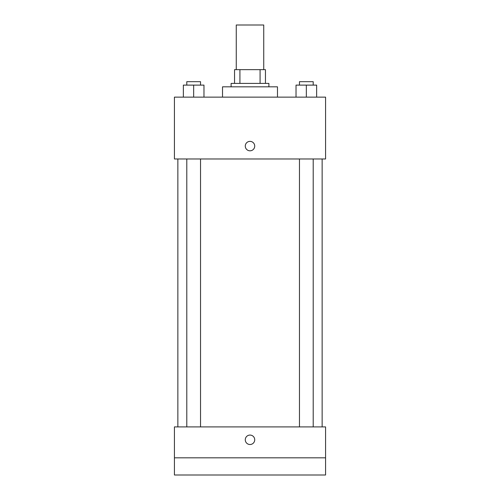 <?xml version="1.0" encoding="UTF-8"?>
<svg xmlns="http://www.w3.org/2000/svg" width="500" height="500" viewBox="0 0 500 500"><rect width="100%" height="100%" fill="white"/><g stroke="black" fill="none" stroke-linecap="round" stroke-linejoin="round"><path stroke-width="0.75" d="M263.738 69.656L263.738 25L236.262 25L236.262 69.656M239.919 83.4L239.919 69.656L234.544 69.656L234.544 83.4L234.544 69.656M239.919 69.656L265.456 69.656L265.456 83.4M260.081 83.4L260.081 69.656M231.106 86.831L231.106 83.4L268.894 83.4L268.894 86.831M277.481 97.137L277.481 86.831L222.519 86.831L222.519 97.137M174.425 97.137L325.575 97.137L325.575 158.969L174.425 158.969L174.425 97.137M250 150.812A4.725 4.725 0 0 1 245.912 143.725A4.725 4.725 0 0 1 254.088 143.725A4.725 4.725 0 0 1 250 150.812M174.425 426.906L325.575 426.906L325.575 475L174.425 475L174.425 426.906M250 444.513A4.725 4.725 0 0 1 245.912 437.425A4.725 4.725 0 0 1 254.088 437.425A4.725 4.725 0 0 1 250 444.513M174.425 457.825L325.575 457.825M296.031 97.137L296.031 85.113L316.644 85.113L316.644 97.137L316.644 85.113M306.337 97.137L306.337 85.113M313.206 85.113L313.206 81.681L299.469 81.681L299.469 85.113M183.356 97.137L183.356 85.113L203.969 85.113L203.969 97.137L203.969 85.113M193.663 97.137L193.663 85.113M200.531 85.113L200.531 81.681L186.794 81.681L186.794 85.113M322.137 426.906L322.137 158.969M177.862 426.906L177.862 158.969M299.469 158.969L299.469 426.906M313.206 158.969L313.206 426.906M200.531 426.906L200.531 158.969M186.794 426.906L186.794 158.969"/></g></svg>
